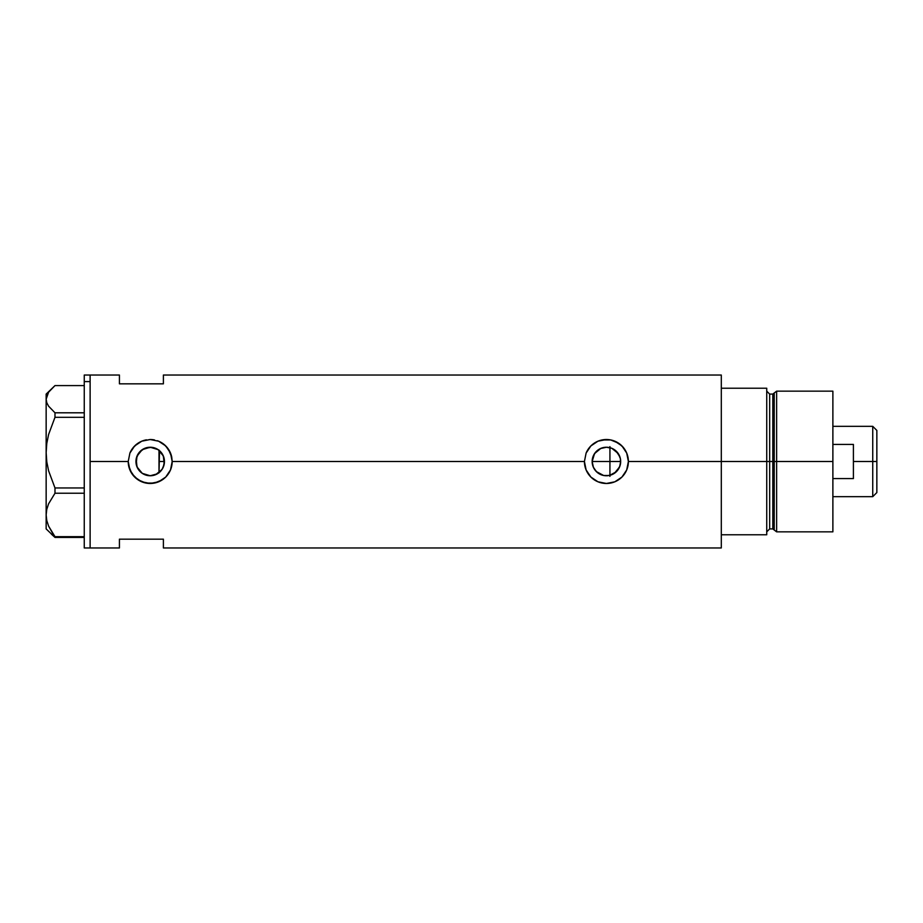 <?xml version="1.0" encoding="UTF-8"?>
<svg xmlns="http://www.w3.org/2000/svg" width="923" height="923" viewBox="0 0 923 923"><rect width="100%" height="100%" fill="white"/><g stroke="black" fill="none" stroke-linecap="round" stroke-linejoin="round"><path stroke-width="1.38" d="M161.629 470.026L160.879 470.961M159.529 472.276L162.656 468.446M164.132 464.511L163.879 465.515M163.186 467.396L164.456 461.5A14.26 14.26 0 0 1 150.195 475.76A14.26 14.26 0 0 1 135.946 461.5L136.95 466.784M592.728 465.538L592.474 464.523M607.484 475.714L612.157 474.549L616.068 471.988L619.898 466.138L620.671 461.5A14.26 14.26 0 0 1 606.411 475.76A14.26 14.26 0 0 1 592.151 461.5L593.431 467.407M595.739 470.961L594.989 470.038M593.962 468.446L597.1 472.299M600.654 474.549L599.696 474.076M598.012 473.026L602.915 475.322M616.31 471.768L609.584 475.403M619.598 466.911L620.429 464.084M614.28 473.395L609.192 475.483L603.63 475.483L596.327 471.584L593.235 466.957L592.151 461.5L594.55 453.574L600.954 448.324L606.411 447.24L611.868 448.324L618.26 453.574L620.394 458.719L620.475 463.842M153.114 475.46L158.433 473.141M157.833 473.545L158.998 472.726L159.529 450.724M157.337 473.845L150.195 475.76L142.28 473.361L137.031 466.957L136.166 459.008M155.549 474.722L152.837 475.518M144.438 474.549L147.542 475.507M147.484 475.495L145.096 474.814M137.066 467.061L139.281 470.672L142.223 473.314L140.319 471.78M139.835 471.284L138.312 469.38M721.301 375.038L721.301 534.775L766.736 534.775L766.736 461.5L769.667 461.5L766.736 461.5L766.736 388.225L721.301 388.225L721.301 461.5L766.736 461.5L766.736 388.225L721.301 388.225L721.301 534.775L766.736 534.775L766.736 461.5L721.301 461.5L721.301 547.962L721.301 461.5L628.39 461.5L626.705 469.957L621.94 477.053L614.833 481.806L606.399 483.479L597.966 481.794L590.858 477.041L586.105 469.922L584.421 461.5L172.186 461.5L170.49 469.957L165.736 477.053L162.413 479.775L154.487 483.064L145.88 483.052L137.977 479.764L131.931 473.73L128.643 465.803L128.216 461.5L90.119 461.5L90.119 375.038L90.119 461.5L128.216 461.5A21.979 21.979 0 0 0 150.195 483.479A21.979 21.979 0 0 0 172.186 461.5L170.49 469.957L165.736 477.053L158.629 481.806L150.195 483.479L141.761 481.794L134.654 477.041L129.901 469.922L128.216 461.5L129.901 453.078L134.654 445.959L141.773 441.194L150.207 439.521L158.629 441.206L165.736 445.947L170.501 453.066L172.186 461.5L584.421 461.5A21.979 21.979 0 0 0 606.411 483.479A21.979 21.979 0 0 0 628.39 461.5L626.705 469.957L621.94 477.053L614.833 481.806L606.399 483.479L597.966 481.794L590.858 477.041L586.105 469.922L584.421 461.5L586.105 453.078L590.858 445.959L597.977 441.194L602.096 439.948L610.703 439.948L614.845 441.206L621.952 445.947L626.705 453.066L628.39 461.5L721.301 461.5L721.301 375.038L163.394 375.038L163.394 383.83L119.425 383.83L119.425 375.038L119.425 383.83L163.394 383.83L163.394 375.038M618.018 469.784L616.933 471.111M618.952 468.284L618.56 468.965M619.345 467.488L618.952 468.273M609.93 475.322L609.93 461.5L620.671 461.5L619.587 466.957L614.326 473.361M136.166 463.992L137.031 456.043L142.28 449.639L150.195 447.24L158.121 449.639L163.371 456.043L164.19 464.281L162.056 469.426L155.652 474.676M138.254 469.288L136.292 464.661M143.942 474.307L142.257 473.337M151.684 475.68L147.715 475.541M90.119 461.5L90.119 547.962L90.119 461.5M119.425 539.17L163.394 539.17L163.394 547.962L163.394 539.17L119.425 539.17L119.425 547.962L119.425 539.17M145.107 448.186L151.707 447.32L157.845 449.455M158.433 449.859L161.629 452.974M153.114 447.54L155.618 448.313M136.292 458.339L139.281 452.328L144.438 448.451M150.161 447.24L142.257 449.663M140.319 451.22L138.254 453.724M618.56 454.035L619.345 455.501M616.945 451.889L618.018 453.216M609.584 447.597L612.157 448.451L609.93 447.678L609.93 461.5L609.93 446.628M628.39 461.5A21.979 21.979 0 0 0 586.105 453.078L590.858 445.959L597.977 441.194L606.423 439.521L610.703 439.948L618.629 443.236L623.394 447.54L626.705 453.066L628.39 461.5M584.421 461.5L586.105 453.078M614.81 441.182L613.576 440.721M602.673 439.833L602.096 439.948M598.727 440.906L598 441.194M598.012 481.818L599.304 482.302M602.108 483.064L602.904 483.202M613.76 482.21L614.81 481.806M171.759 457.208L171.759 457.197A21.979 21.979 0 0 0 158.652 441.206L164.156 444.517L168.471 449.282L171.759 457.197L172.186 461.5M154.499 439.936L154.487 439.936A21.979 21.979 0 0 0 150.218 439.521L158.629 441.206M146.48 439.833L145.915 439.936A21.979 21.979 0 0 0 129.901 453.078L133.212 447.551L137.977 443.236L141.773 441.194L149.907 439.521M128.216 461.5L129.901 453.078M158.594 441.182L157.372 440.721M142.488 440.917L141.796 441.194M141.796 481.818L143.1 482.302M145.961 483.064L146.63 483.191M157.545 482.221L158.606 481.806M136.962 456.216L135.946 461.5A14.26 14.26 0 0 1 150.195 447.24A14.26 14.26 0 0 1 164.456 461.5L163.013 455.235L160.867 452.039M138.312 453.62L137.066 455.939M142.223 449.686L140.654 450.909M152.837 447.482L150.241 447.24M606.573 447.24L600.4 448.566L596.431 451.312L593.604 455.224L592.151 461.5A14.26 14.26 0 0 1 606.411 447.24A14.26 14.26 0 0 1 620.671 461.5L592.151 461.5L609.93 461.5L609.93 476.372M607.496 447.286L606.434 447.24M619.898 456.873L616.068 451.012M163.879 457.473L164.132 458.489M162.656 454.554L163.186 455.604M602.927 447.678L603.55 447.528M599.696 448.924L600.654 448.451M597.1 450.689L598.012 449.974M594.989 452.962L595.739 452.039M593.431 455.593L593.962 454.554M592.474 458.477L592.728 457.473M84.258 547.962L84.258 375.038L84.258 381.591L90.119 381.591L90.119 375.038L90.119 381.591L84.258 381.591L84.258 547.962L90.119 547.962L90.119 381.591L90.119 547.962L119.425 547.962M51.388 534.152L54.988 537.417L54.988 536.667L84.258 536.667L54.988 536.667L48.607 526.145L46.796 520.63L46.15 514.942L46.773 509.346L48.573 503.831L54.988 493.228L54.988 487.967L84.258 487.967L54.988 487.967L48.607 470.857L46.796 461.881L46.15 452.639L46.15 528.914L54.988 537.417L84.258 537.417L54.988 537.417L48.607 526.145L46.796 520.63L46.15 514.942L46.773 509.346L48.573 503.831L54.988 493.228L84.258 493.228L54.988 493.228L54.988 487.967L48.607 470.857L46.796 461.881L46.15 452.639L46.773 443.536L48.573 434.571L54.988 417.311L84.258 417.311L54.988 417.311L54.988 412.8L48.573 406.166L46.773 402.716L46.15 399.197L46.785 395.655L48.584 392.206L54.988 385.583L84.258 385.583L54.988 385.583L46.15 394.086L46.15 452.639L46.773 443.536L48.573 434.571L54.988 417.311L54.988 412.8L48.573 406.166L46.773 402.716L46.15 399.197L48.584 392.206M84.258 412.8L54.988 412.8L84.258 412.8M46.15 528.914L46.15 394.086M158.998 450.009L158.998 472.888M776.624 461.5L776.624 391.156L776.624 461.5L832.881 461.5L832.881 391.156L832.881 461.5L776.624 461.5L776.624 531.844L776.624 461.5L774.212 461.5L776.624 461.5M774.212 393.002L774.212 529.998L774.212 393.002L774.212 461.5L772.805 461.5L772.805 528.914L772.805 461.5L774.212 461.5L774.212 529.998L772.805 528.914L772.805 394.086L776.624 391.156L832.881 391.156M772.805 394.086L769.667 394.086L769.667 528.914L769.667 461.5L772.805 461.5L769.667 461.5L769.667 528.914L766.736 531.844M832.881 531.844L832.881 461.5L832.881 531.844L776.624 531.844L774.212 529.998M769.667 461.5L769.667 394.086L769.667 461.5M772.805 461.5L772.805 394.086L772.805 461.5M872.743 461.5L876.85 461.5L876.85 430.43L876.85 492.57L876.85 461.5L872.743 461.5L872.743 426.334L872.743 461.5L853.406 461.5L872.743 461.5L872.743 496.666L872.743 461.5M853.406 444.413L853.406 478.587L832.881 478.587L853.406 478.587L853.406 444.413L832.881 444.413L853.406 444.413M158.998 461.5L164.456 461.5L158.998 461.5M84.258 375.038L119.425 375.038M721.301 547.962L163.394 547.962M769.667 528.914L772.805 528.914M769.667 394.086L766.736 391.156M832.881 426.334L872.743 426.334L876.85 430.43M832.881 496.666L872.743 496.666L876.85 492.57"/></g></svg>
